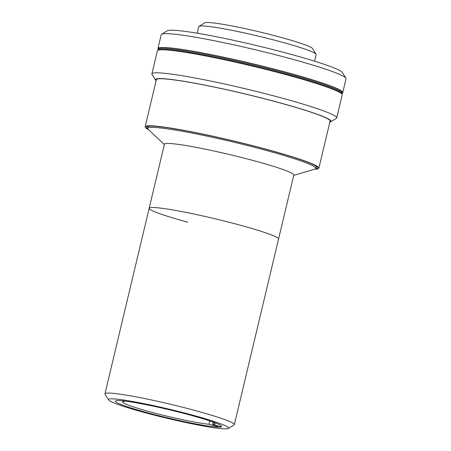 <?xml version="1.0" encoding="UTF-8"?>
<svg xmlns="http://www.w3.org/2000/svg" width="451" height="451" viewBox="0 0 451 451"><rect width="100%" height="100%" fill="white"/><g stroke="black" fill="none" stroke-linecap="round" stroke-linejoin="round"><path stroke-width="0.68" d="M341.897 94.073L342.061 93.385A94.518 7.143 -166.6 0 0 269.884 68.992A94.518 7.143 -166.6 0 0 165.974 48.595A94.518 7.143 -166.6 0 0 158.171 49.576L158.391 48.657A94.518 7.143 -166.6 0 1 166.194 47.671A94.518 7.143 -166.6 0 1 270.104 68.073A94.518 7.143 -166.6 0 1 342.281 92.466L342.061 93.385A94.518 7.143 -166.6 0 0 269.884 68.992A94.518 7.143 -166.6 0 0 165.974 48.595A94.518 7.143 -166.6 0 0 158.171 49.576L158.008 50.264M341.824 93.988A94.518 7.143 -166.6 0 0 267.736 69.426A94.518 7.143 -166.6 0 0 165.754 49.514A94.518 7.143 -166.6 0 0 158.104 50.219M108.578 399.913L105.066 394.236A66.494 5.029 13.4 0 1 104.965 393.819A66.494 5.029 13.4 0 1 195.757 410.686A66.494 5.029 13.4 0 1 234.334 424.639A66.494 5.029 13.4 0 1 234.063 424.966L228.364 428.45A61.748 4.668 13.4 0 1 144.309 412.485A61.748 4.668 13.4 0 1 108.578 399.913A61.748 4.668 13.4 0 1 192.797 415.191A61.748 4.668 13.4 0 1 228.364 428.45M187.751 222.202A66.494 5.029 13.4 0 1 149.174 208.244A66.494 5.029 13.4 0 1 239.971 225.111A66.494 5.029 13.4 0 1 278.549 239.064L293.804 175.027A66.494 5.029 13.4 0 0 255.227 161.069A66.494 5.029 13.4 0 0 164.435 144.207L149.174 208.244A66.494 5.029 13.4 0 1 239.971 225.111A66.494 5.029 13.4 0 1 278.549 239.064L234.334 424.639M190.001 415.033A54.622 4.127 13.4 0 1 221.689 426.494A54.622 4.127 13.4 0 1 147.111 412.642A54.622 4.127 13.4 0 1 115.422 401.181A54.622 4.127 13.4 0 1 190.001 415.033M209.771 420.918L208.976 424.25A47.496 3.591 13.4 0 1 156.593 413.584A47.496 3.591 13.4 0 1 122.571 401.903A47.496 3.591 13.4 0 1 124.842 401.362L124.91 401.08M123.01 400.866L124.842 401.362M208.976 424.25L217.472 426.561M221.199 426.77L212.709 424.459L213.193 422.412M209.816 420.935A47.496 3.591 13.4 0 1 214.98 423.917A47.496 3.591 13.4 0 1 212.709 424.459M164.356 144.529L148.221 129.392A86.445 6.534 13.4 0 1 147.697 128.388A86.445 6.534 13.4 0 1 265.724 150.313A86.445 6.534 13.4 0 1 315.875 168.454A86.445 6.534 13.4 0 1 314.95 169.114L293.725 175.349M197.222 33.216L198.79 26.632A60.321 4.561 13.4 0 1 199.038 26.338L204.737 22.854A55.569 4.2 13.4 0 1 209.095 22.55A55.569 4.2 13.4 0 1 268.182 34.034A55.569 4.2 13.4 0 1 312.543 48.539L316.055 54.216A60.321 4.561 13.4 0 1 316.145 54.594L314.578 61.173M199.038 26.338A60.321 4.561 13.4 0 1 203.773 26.006A60.321 4.561 13.4 0 1 267.905 38.47A60.321 4.561 13.4 0 1 316.055 54.216M156.108 80.774A90.245 6.821 13.4 0 1 155.544 80.154L152.032 74.477A94.992 7.182 13.4 0 1 151.891 73.885A94.992 7.182 13.4 0 1 159.733 72.899A94.992 7.182 13.4 0 1 264.168 93.396A94.992 7.182 13.4 0 1 336.705 117.914A94.992 7.182 13.4 0 1 336.311 118.382L330.611 121.86A90.245 6.821 13.4 0 1 329.833 122.159M151.891 73.885L157.376 50.85A94.992 7.182 13.4 0 1 165.224 49.864A94.992 7.182 13.4 0 1 269.659 70.362A94.992 7.182 13.4 0 1 342.191 94.879L336.705 117.914M155.544 80.154A90.245 6.821 13.4 0 1 162.867 78.654A90.245 6.821 13.4 0 1 265.318 98.961A90.245 6.821 13.4 0 1 330.611 121.86M156.221 80.289A89.529 6.765 13.4 0 1 163.499 78.829A89.529 6.765 13.4 0 1 265.013 98.938A89.529 6.765 13.4 0 1 329.946 121.68M314.629 169.21A89.292 6.748 -166.6 0 0 318.868 168.195A89.292 6.748 -166.6 0 0 250.683 145.149A89.292 6.748 -166.6 0 0 152.517 125.874A89.292 6.748 -166.6 0 0 145.143 126.804A89.292 6.748 -166.6 0 0 148.464 129.623M147.708 128.676A87.866 6.641 13.4 0 1 146.891 126.703A87.866 6.641 13.4 0 1 153.785 126.224A87.866 6.641 13.4 0 1 247.204 144.382A87.866 6.641 13.4 0 1 317.352 167.315A87.866 6.641 13.4 0 1 315.739 168.702M161.61 34.259L167.31 30.775A90.245 6.821 13.4 0 1 174.39 30.279A90.245 6.821 13.4 0 1 270.335 48.928A90.245 6.821 13.4 0 1 342.377 72.481L345.894 78.158A94.992 7.182 -166.6 0 0 270.059 53.365A94.992 7.182 -166.6 0 0 169.063 33.735A94.992 7.182 -166.6 0 0 161.61 34.259A94.992 7.182 -166.6 0 0 161.221 34.721L157.929 48.545A94.992 7.182 13.4 0 1 165.771 47.558A94.992 7.182 13.4 0 1 270.205 68.056A94.992 7.182 13.4 0 1 342.743 92.573A94.992 7.182 13.4 0 1 342.112 93.16M158.222 49.351A94.992 7.182 13.4 0 1 157.929 48.545M342.743 92.573L346.035 78.75A94.992 7.182 -166.6 0 0 345.894 78.158M104.965 393.819L149.174 208.244M315.875 168.454L316.371 166.374M147.697 128.388L148.187 126.308M156.452 79.331L145.143 126.804M330.177 120.721L318.868 168.195"/></g></svg>
